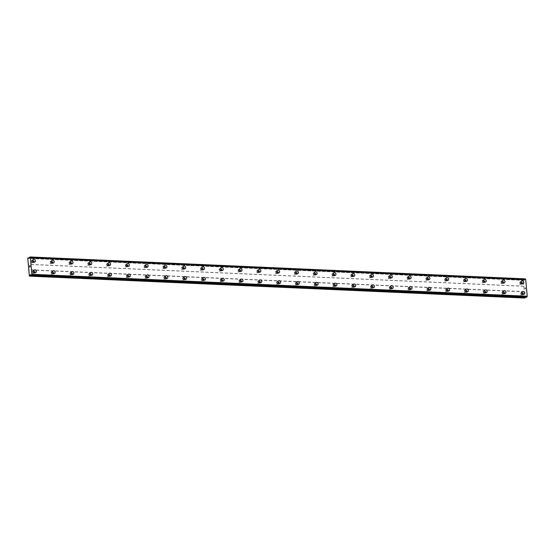 <?xml version="1.0" encoding="UTF-8"?>
<svg xmlns="http://www.w3.org/2000/svg" width="555" height="555" viewBox="0 0 555 555"><rect width="100%" height="100%" fill="white"/><g stroke="black" fill="none" stroke-linecap="round" stroke-linejoin="round"><path stroke-width="0.42" stroke-dasharray="2.77 2.08" d="M31.677 262.897A0.95 0.798 64.5 0 0 31.51 261.051A0.95 0.798 64.5 0 0 31.677 262.897M33.023 262.251A0.95 0.798 64.5 0 0 32.856 260.406A0.95 0.798 64.5 0 0 33.023 262.251M34.792 262.099L34.798 262.099A1.492 1.249 -115.5 0 1 33.508 259.407L33.508 259.4M50.456 263.729A0.95 0.798 64.5 0 0 50.297 261.877A0.95 0.798 64.5 0 0 50.456 263.729M51.802 263.084A0.95 0.798 64.5 0 0 51.643 261.238A0.95 0.798 64.5 0 0 51.802 263.084M53.578 262.931L53.578 262.931A1.492 1.249 -115.5 0 1 52.288 260.233L52.288 260.233M69.243 264.555A0.95 0.798 64.5 0 0 69.077 262.709A0.95 0.798 64.5 0 0 69.243 264.555M70.589 263.916A0.95 0.798 64.5 0 0 70.423 262.071A0.95 0.798 64.5 0 0 70.589 263.916M72.358 263.764L72.358 263.764A1.492 1.249 -115.5 0 1 71.075 261.065L71.075 261.065M88.023 265.387A0.95 0.798 64.5 0 0 87.863 263.542A0.95 0.798 64.5 0 0 88.023 265.387M89.369 264.742A0.95 0.798 64.5 0 0 89.209 262.897A0.95 0.798 64.5 0 0 89.369 264.742M91.145 264.596L91.145 264.589A1.492 1.249 -115.5 0 1 89.855 261.898L89.855 261.898M106.81 266.22A0.95 0.798 64.5 0 0 106.643 264.374A0.95 0.798 64.5 0 0 106.81 266.22M108.156 265.574A0.95 0.798 64.5 0 0 107.989 263.729A0.95 0.798 64.5 0 0 108.156 265.574M109.925 265.422L109.925 265.422A1.492 1.249 -115.5 0 1 108.641 262.73L108.641 262.723M125.59 267.052A0.95 0.798 64.5 0 0 125.423 265.2A0.95 0.798 64.5 0 0 125.59 267.052M126.935 266.407A0.95 0.798 64.5 0 0 126.769 264.562A0.95 0.798 64.5 0 0 126.935 266.407M128.711 266.254L128.711 266.254A1.492 1.249 -115.5 0 1 127.421 263.556L127.421 263.556M144.376 267.878A0.95 0.798 64.5 0 0 144.21 266.032A0.95 0.798 64.5 0 0 144.376 267.878M145.722 267.239A0.95 0.798 64.5 0 0 145.556 265.394A0.95 0.798 64.5 0 0 145.722 267.239M147.491 267.087L147.491 267.087A1.492 1.249 -115.5 0 1 146.201 264.388L146.208 264.388M163.156 268.71A0.95 0.798 64.5 0 0 162.99 266.865A0.95 0.798 64.5 0 0 163.156 268.71M164.502 268.065A0.95 0.798 64.5 0 0 164.335 266.22A0.95 0.798 64.5 0 0 164.502 268.065M166.278 267.912L166.271 267.912A1.492 1.249 -115.5 0 1 164.988 265.221L164.988 265.221M181.936 269.543A0.95 0.798 64.5 0 0 181.776 267.697A0.95 0.798 64.5 0 0 181.936 269.543M183.289 268.897A0.95 0.798 64.5 0 0 183.122 267.052A0.95 0.798 64.5 0 0 183.289 268.897M185.058 268.745L185.058 268.745A1.492 1.249 -115.5 0 1 183.767 266.053L183.767 266.046M200.723 270.375A0.95 0.798 64.5 0 0 200.556 268.523A0.95 0.798 64.5 0 0 200.723 270.375M202.069 269.73A0.95 0.798 64.5 0 0 201.902 267.885A0.95 0.798 64.5 0 0 202.069 269.73M203.838 269.577L203.838 269.577A1.492 1.249 -115.5 0 1 202.554 266.879L202.554 266.879M219.502 271.201A0.95 0.798 64.5 0 0 219.343 269.355A0.95 0.798 64.5 0 0 219.502 271.201M220.848 270.562A0.95 0.798 64.5 0 0 220.689 268.717A0.95 0.798 64.5 0 0 220.848 270.562M222.624 270.41L222.624 270.41A1.492 1.249 -115.5 0 1 221.334 267.711L221.334 267.711M238.289 272.033A0.95 0.798 64.5 0 0 238.123 270.188A0.95 0.798 64.5 0 0 238.289 272.033M239.635 271.388A0.95 0.798 64.5 0 0 239.469 269.543A0.95 0.798 64.5 0 0 239.635 271.388M241.404 271.235L241.404 271.235A1.492 1.249 -115.5 0 1 240.121 268.544L240.121 268.544M257.069 272.866A0.95 0.798 64.5 0 0 256.903 271.02A0.95 0.798 64.5 0 0 257.069 272.866M258.415 272.221A0.95 0.798 64.5 0 0 258.248 270.375A0.95 0.798 64.5 0 0 258.415 272.221M260.191 272.068L260.191 272.068A1.492 1.249 -115.5 0 1 258.901 269.369L258.901 269.369M275.856 273.691A0.95 0.798 64.5 0 0 275.689 271.846A0.95 0.798 64.5 0 0 275.856 273.691M277.202 273.053A0.95 0.798 64.5 0 0 277.035 271.208A0.95 0.798 64.5 0 0 277.202 273.053M278.971 272.9L278.971 272.9A1.492 1.249 -115.5 0 1 277.68 270.202L277.687 270.202M294.636 274.524A0.95 0.798 64.5 0 0 294.469 272.678A0.95 0.798 64.5 0 0 294.636 274.524M295.981 273.886A0.95 0.798 64.5 0 0 295.815 272.04A0.95 0.798 64.5 0 0 295.981 273.886M297.751 273.733L297.757 273.733A1.492 1.249 -115.5 0 1 296.467 271.034L296.467 271.034M313.422 275.356A0.95 0.798 64.5 0 0 313.256 273.511A0.95 0.798 64.5 0 0 313.422 275.356M314.768 274.711A0.95 0.798 64.5 0 0 314.602 272.866A0.95 0.798 64.5 0 0 314.768 274.711M316.537 274.558L316.537 274.558A1.492 1.249 -115.5 0 1 315.247 271.867L315.254 271.867M332.202 276.189A0.95 0.798 64.5 0 0 332.036 274.343A0.95 0.798 64.5 0 0 332.202 276.189M333.548 275.544A0.95 0.798 64.5 0 0 333.382 273.698A0.95 0.798 64.5 0 0 333.548 275.544M335.317 275.391L335.317 275.391A1.492 1.249 -115.5 0 1 334.034 272.692L334.034 272.692M350.982 277.014A0.95 0.798 64.5 0 0 350.822 275.169A0.95 0.798 64.5 0 0 350.982 277.014M352.328 276.376A0.95 0.798 64.5 0 0 352.168 274.531A0.95 0.798 64.5 0 0 352.328 276.376M354.104 276.224L354.104 276.224A1.492 1.249 -115.5 0 1 352.813 273.525L352.813 273.525M369.769 277.847A0.95 0.798 64.5 0 0 369.602 276.001A0.95 0.798 64.5 0 0 369.769 277.847M371.115 277.209A0.95 0.798 64.5 0 0 370.948 275.356A0.95 0.798 64.5 0 0 371.115 277.209M372.884 277.056L372.884 277.056A1.492 1.249 -115.5 0 1 371.6 274.357L371.6 274.357M388.549 278.679A0.95 0.798 64.5 0 0 388.389 276.834A0.95 0.798 64.5 0 0 388.549 278.679M389.894 278.034A0.95 0.798 64.5 0 0 389.735 276.189A0.95 0.798 64.5 0 0 389.894 278.034M391.67 277.882L391.67 277.882A1.492 1.249 -115.5 0 1 390.38 275.19L390.38 275.19M407.335 279.512A0.95 0.798 64.5 0 0 407.169 277.666A0.95 0.798 64.5 0 0 407.335 279.512M408.681 278.867A0.95 0.798 64.5 0 0 408.515 277.021A0.95 0.798 64.5 0 0 408.681 278.867M410.45 278.714L410.45 278.714A1.492 1.249 -115.5 0 1 409.167 276.015L409.167 276.015M426.115 280.337A0.95 0.798 64.5 0 0 425.949 278.492A0.95 0.798 64.5 0 0 426.115 280.337M427.461 279.699A0.95 0.798 64.5 0 0 427.294 277.854A0.95 0.798 64.5 0 0 427.461 279.699M429.23 279.547L429.237 279.547A1.492 1.249 -115.5 0 1 427.947 276.848L427.947 276.848M444.902 281.17A0.95 0.798 64.5 0 0 444.735 279.325A0.95 0.798 64.5 0 0 444.902 281.17M446.248 280.532A0.95 0.798 64.5 0 0 446.081 278.679A0.95 0.798 64.5 0 0 446.248 280.532M448.017 280.379L448.017 280.379A1.492 1.249 -115.5 0 1 446.726 277.68L446.733 277.68M463.682 282.002A0.95 0.798 64.5 0 0 463.515 280.157A0.95 0.798 64.5 0 0 463.682 282.002M465.028 281.357A0.95 0.798 64.5 0 0 464.861 279.512A0.95 0.798 64.5 0 0 465.028 281.357M466.797 281.205L466.804 281.205A1.492 1.249 -115.5 0 1 465.513 278.513L465.513 278.513M482.462 282.835A0.95 0.798 64.5 0 0 482.302 280.99A0.95 0.798 64.5 0 0 482.462 282.835M483.807 282.19A0.95 0.798 64.5 0 0 483.648 280.344A0.95 0.798 64.5 0 0 483.807 282.19M485.583 282.037L485.583 282.037A1.492 1.249 -115.5 0 1 484.293 279.338L484.293 279.338M501.248 283.661A0.95 0.798 64.5 0 0 501.082 281.815A0.95 0.798 64.5 0 0 501.248 283.661M502.594 283.022A0.95 0.798 64.5 0 0 502.428 281.177A0.95 0.798 64.5 0 0 502.594 283.022M504.363 282.87L504.363 282.87A1.492 1.249 -115.5 0 1 503.08 280.171L503.08 280.171M520.028 284.493A0.95 0.798 64.5 0 0 519.869 282.648A0.95 0.798 64.5 0 0 520.028 284.493M521.374 283.855A0.95 0.798 64.5 0 0 521.214 282.002A0.95 0.798 64.5 0 0 521.374 283.855M523.15 283.702L523.15 283.702A1.492 1.249 -115.5 0 1 521.86 281.003L521.86 281.003M32.62 273.449A0.95 0.798 64.5 0 0 32.454 271.596A0.95 0.798 64.5 0 0 32.62 273.449M33.966 272.803A0.95 0.798 64.5 0 0 33.799 270.958A0.95 0.798 64.5 0 0 33.966 272.803M35.735 272.651L35.735 272.651A1.492 1.249 -115.5 0 1 34.452 269.952L34.452 269.952M51.4 274.274A0.95 0.798 64.5 0 0 51.233 272.429A0.95 0.798 64.5 0 0 51.4 274.274M52.746 273.636A0.95 0.798 64.5 0 0 52.579 271.79A0.95 0.798 64.5 0 0 52.746 273.636M54.515 273.483L54.522 273.483A1.492 1.249 -115.5 0 1 53.231 270.784L53.231 270.784M70.187 275.107A0.95 0.798 64.5 0 0 70.02 273.261A0.95 0.798 64.5 0 0 70.187 275.107M71.533 274.461A0.95 0.798 64.5 0 0 71.366 272.616A0.95 0.798 64.5 0 0 71.533 274.461M73.302 274.309L73.302 274.309A1.492 1.249 -115.5 0 1 72.011 271.617L72.018 271.617M88.966 275.939A0.95 0.798 64.5 0 0 88.8 274.094A0.95 0.798 64.5 0 0 88.966 275.939M90.312 275.294A0.95 0.798 64.5 0 0 90.146 273.449A0.95 0.798 64.5 0 0 90.312 275.294M92.081 275.141L92.088 275.141A1.492 1.249 -115.5 0 1 90.798 272.443L90.798 272.443M107.746 276.765A0.95 0.798 64.5 0 0 107.587 274.919A0.95 0.798 64.5 0 0 107.746 276.765M109.092 276.126A0.95 0.798 64.5 0 0 108.933 274.281A0.95 0.798 64.5 0 0 109.092 276.126M110.868 275.974L110.868 275.974A1.492 1.249 -115.5 0 1 109.578 273.275L109.578 273.275M126.533 277.597A0.95 0.798 64.5 0 0 126.367 275.752A0.95 0.798 64.5 0 0 126.533 277.597M127.879 276.959A0.95 0.798 64.5 0 0 127.712 275.113A0.95 0.798 64.5 0 0 127.879 276.959M129.648 276.806L129.648 276.806A1.492 1.249 -115.5 0 1 128.365 274.108L128.365 274.108M145.313 278.43A0.95 0.798 64.5 0 0 145.153 276.584A0.95 0.798 64.5 0 0 145.313 278.43M146.659 277.784A0.95 0.798 64.5 0 0 146.499 275.939A0.95 0.798 64.5 0 0 146.659 277.784M148.435 277.632L148.435 277.632A1.492 1.249 -115.5 0 1 147.144 274.94L147.144 274.94M164.1 279.262A0.95 0.798 64.5 0 0 163.933 277.417A0.95 0.798 64.5 0 0 164.1 279.262M165.445 278.617A0.95 0.798 64.5 0 0 165.279 276.772A0.95 0.798 64.5 0 0 165.445 278.617M167.215 278.464L167.215 278.464A1.492 1.249 -115.5 0 1 165.931 275.766L165.931 275.766M182.879 280.088A0.95 0.798 64.5 0 0 182.713 278.242A0.95 0.798 64.5 0 0 182.879 280.088M184.225 279.449A0.95 0.798 64.5 0 0 184.059 277.604A0.95 0.798 64.5 0 0 184.225 279.449M186.001 279.297L186.001 279.297A1.492 1.249 -115.5 0 1 184.711 276.598L184.711 276.598M201.666 280.92A0.95 0.798 64.5 0 0 201.5 279.075A0.95 0.798 64.5 0 0 201.666 280.92M203.012 280.282A0.95 0.798 64.5 0 0 202.846 278.43A0.95 0.798 64.5 0 0 203.012 280.282M204.781 280.129L204.781 280.129A1.492 1.249 -115.5 0 1 203.491 277.431L203.498 277.431M220.446 281.753A0.95 0.798 64.5 0 0 220.279 279.907A0.95 0.798 64.5 0 0 220.446 281.753M221.792 281.107A0.95 0.798 64.5 0 0 221.625 279.262A0.95 0.798 64.5 0 0 221.792 281.107M223.561 280.955L223.568 280.955A1.492 1.249 -115.5 0 1 222.277 278.263L222.277 278.263M239.233 282.585A0.95 0.798 64.5 0 0 239.066 280.74A0.95 0.798 64.5 0 0 239.233 282.585M240.579 281.94A0.95 0.798 64.5 0 0 240.412 280.095A0.95 0.798 64.5 0 0 240.579 281.94M242.348 281.787L242.348 281.787A1.492 1.249 -115.5 0 1 241.057 279.089L241.064 279.089M258.013 283.411A0.95 0.798 64.5 0 0 257.846 281.565A0.95 0.798 64.5 0 0 258.013 283.411M259.358 282.772A0.95 0.798 64.5 0 0 259.192 280.927A0.95 0.798 64.5 0 0 259.358 282.772M261.127 282.62L261.127 282.62A1.492 1.249 -115.5 0 1 259.844 279.921L259.844 279.921M276.792 284.243A0.95 0.798 64.5 0 0 276.633 282.398A0.95 0.798 64.5 0 0 276.792 284.243M278.138 283.605A0.95 0.798 64.5 0 0 277.979 281.753A0.95 0.798 64.5 0 0 278.138 283.605M279.914 283.452L279.914 283.452A1.492 1.249 -115.5 0 1 278.624 280.754L278.624 280.754M295.579 285.076A0.95 0.798 64.5 0 0 295.413 283.23A0.95 0.798 64.5 0 0 295.579 285.076M296.925 284.431A0.95 0.798 64.5 0 0 296.758 282.585A0.95 0.798 64.5 0 0 296.925 284.431M298.694 284.278L298.694 284.278A1.492 1.249 -115.5 0 1 297.411 281.586L297.411 281.586M314.359 285.908A0.95 0.798 64.5 0 0 314.192 284.063A0.95 0.798 64.5 0 0 314.359 285.908M315.705 285.263A0.95 0.798 64.5 0 0 315.545 283.418A0.95 0.798 64.5 0 0 315.705 285.263M317.481 285.11L317.481 285.11A1.492 1.249 -115.5 0 1 316.19 282.412L316.19 282.412M333.146 286.734A0.95 0.798 64.5 0 0 332.979 284.888A0.95 0.798 64.5 0 0 333.146 286.734M334.492 286.096A0.95 0.798 64.5 0 0 334.325 284.25A0.95 0.798 64.5 0 0 334.492 286.096M336.261 285.943L336.261 285.943A1.492 1.249 -115.5 0 1 334.97 283.244L334.977 283.244M351.925 287.566A0.95 0.798 64.5 0 0 351.759 285.721A0.95 0.798 64.5 0 0 351.925 287.566M353.271 286.928A0.95 0.798 64.5 0 0 353.105 285.076A0.95 0.798 64.5 0 0 353.271 286.928M355.047 286.775L355.04 286.775A1.492 1.249 -115.5 0 1 353.757 284.077L353.757 284.077M370.712 288.399A0.95 0.798 64.5 0 0 370.546 286.553A0.95 0.798 64.5 0 0 370.712 288.399M372.058 287.754A0.95 0.798 64.5 0 0 371.892 285.908A0.95 0.798 64.5 0 0 372.058 287.754M373.827 287.601L373.827 287.601A1.492 1.249 -115.5 0 1 372.537 284.909L372.544 284.909M389.492 289.231A0.95 0.798 64.5 0 0 389.326 287.386A0.95 0.798 64.5 0 0 389.492 289.231M390.838 288.586A0.95 0.798 64.5 0 0 390.671 286.741A0.95 0.798 64.5 0 0 390.838 288.586M392.614 288.433L392.607 288.433A1.492 1.249 -115.5 0 1 391.324 285.735L391.324 285.735M408.272 290.057A0.95 0.798 64.5 0 0 408.112 288.212A0.95 0.798 64.5 0 0 408.272 290.057M409.618 289.419A0.95 0.798 64.5 0 0 409.458 287.573A0.95 0.798 64.5 0 0 409.618 289.419M411.394 289.266L411.394 289.266A1.492 1.249 -115.5 0 1 410.103 286.567L410.103 286.567M427.059 290.889A0.95 0.798 64.5 0 0 426.892 289.044A0.95 0.798 64.5 0 0 427.059 290.889M428.404 290.251A0.95 0.798 64.5 0 0 428.238 288.399A0.95 0.798 64.5 0 0 428.404 290.251M430.174 290.099L430.174 290.099A1.492 1.249 -115.5 0 1 428.89 287.4L428.89 287.4M445.838 291.722A0.95 0.798 64.5 0 0 445.679 289.876A0.95 0.798 64.5 0 0 445.838 291.722M447.184 291.077A0.95 0.798 64.5 0 0 447.025 289.231A0.95 0.798 64.5 0 0 447.184 291.077M448.96 290.924L448.96 290.924A1.492 1.249 -115.5 0 1 447.67 288.232L447.67 288.232M464.625 292.554A0.95 0.798 64.5 0 0 464.459 290.702A0.95 0.798 64.5 0 0 464.625 292.554M465.971 291.909A0.95 0.798 64.5 0 0 465.805 290.064A0.95 0.798 64.5 0 0 465.971 291.909M467.74 291.757L467.74 291.757A1.492 1.249 -115.5 0 1 466.457 289.058L466.457 289.058M483.405 293.38A0.95 0.798 64.5 0 0 483.238 291.535A0.95 0.798 64.5 0 0 483.405 293.38M484.751 292.742A0.95 0.798 64.5 0 0 484.584 290.896A0.95 0.798 64.5 0 0 484.751 292.742M486.52 292.589L486.527 292.589A1.492 1.249 -115.5 0 1 485.237 289.89L485.237 289.89M502.192 294.212A0.95 0.798 64.5 0 0 502.025 292.367A0.95 0.798 64.5 0 0 502.192 294.212M503.538 293.574A0.95 0.798 64.5 0 0 503.371 291.722A0.95 0.798 64.5 0 0 503.538 293.574M505.307 293.422L505.307 293.415A1.492 1.249 -115.5 0 1 504.016 290.723L504.023 290.723M520.972 295.045A0.95 0.798 64.5 0 0 520.805 293.2A0.95 0.798 64.5 0 0 520.972 295.045M522.317 294.4A0.95 0.798 64.5 0 0 522.151 292.554A0.95 0.798 64.5 0 0 522.317 294.4M524.087 294.247L524.093 294.247A1.492 1.249 -115.5 0 1 522.803 291.555L522.803 291.548M522.366 294.927A1.492 1.249 64.5 0 0 522.109 292.027A1.492 1.249 64.5 0 0 522.366 294.927M523.455 294.407A1.492 1.249 64.5 0 0 523.192 291.507A1.492 1.249 64.5 0 0 523.455 294.407M503.579 294.101A1.492 1.249 64.5 0 0 503.323 291.195A1.492 1.249 64.5 0 0 503.579 294.101M504.668 293.581A1.492 1.249 64.5 0 0 504.412 290.674A1.492 1.249 64.5 0 0 504.668 293.581M484.799 293.269A1.492 1.249 64.5 0 0 484.543 290.369A1.492 1.249 64.5 0 0 484.799 293.269M485.889 292.749A1.492 1.249 64.5 0 0 485.632 289.849A1.492 1.249 64.5 0 0 485.889 292.749M466.02 292.436A1.492 1.249 64.5 0 0 465.756 289.537A1.492 1.249 64.5 0 0 466.02 292.436M467.102 291.916A1.492 1.249 64.5 0 0 466.845 289.016A1.492 1.249 64.5 0 0 467.102 291.916M447.233 291.604A1.492 1.249 64.5 0 0 446.976 288.704A1.492 1.249 64.5 0 0 447.233 291.604M448.322 291.084A1.492 1.249 64.5 0 0 448.065 288.184A1.492 1.249 64.5 0 0 448.322 291.084M428.453 290.778A1.492 1.249 64.5 0 0 428.189 287.872A1.492 1.249 64.5 0 0 428.453 290.778M429.542 290.258A1.492 1.249 64.5 0 0 429.279 287.351A1.492 1.249 64.5 0 0 429.542 290.258M409.666 289.946A1.492 1.249 64.5 0 0 409.41 287.046A1.492 1.249 64.5 0 0 409.666 289.946M410.756 289.426A1.492 1.249 64.5 0 0 410.499 286.526A1.492 1.249 64.5 0 0 410.756 289.426M390.887 289.113A1.492 1.249 64.5 0 0 390.623 286.214A1.492 1.249 64.5 0 0 390.887 289.113M391.976 288.593A1.492 1.249 64.5 0 0 391.712 285.693A1.492 1.249 64.5 0 0 391.976 288.593M372.1 288.281A1.492 1.249 64.5 0 0 371.843 285.381A1.492 1.249 64.5 0 0 372.1 288.281M373.189 287.761A1.492 1.249 64.5 0 0 372.932 284.861A1.492 1.249 64.5 0 0 373.189 287.761M353.32 287.455A1.492 1.249 64.5 0 0 353.063 284.548A1.492 1.249 64.5 0 0 353.32 287.455M354.409 286.935A1.492 1.249 64.5 0 0 354.152 284.035A1.492 1.249 64.5 0 0 354.409 286.935M334.533 286.623A1.492 1.249 64.5 0 0 334.276 283.723A1.492 1.249 64.5 0 0 334.533 286.623M335.622 286.102A1.492 1.249 64.5 0 0 335.366 283.203A1.492 1.249 64.5 0 0 335.622 286.102M315.753 285.79A1.492 1.249 64.5 0 0 315.497 282.89A1.492 1.249 64.5 0 0 315.753 285.79M316.843 285.27A1.492 1.249 64.5 0 0 316.586 282.37A1.492 1.249 64.5 0 0 316.843 285.27M296.974 284.958A1.492 1.249 64.5 0 0 296.71 282.058A1.492 1.249 64.5 0 0 296.974 284.958M298.063 284.438A1.492 1.249 64.5 0 0 297.799 281.538A1.492 1.249 64.5 0 0 298.063 284.438M278.187 284.132A1.492 1.249 64.5 0 0 277.93 281.225A1.492 1.249 64.5 0 0 278.187 284.132M279.276 283.612A1.492 1.249 64.5 0 0 279.019 280.712A1.492 1.249 64.5 0 0 279.276 283.612M259.407 283.3A1.492 1.249 64.5 0 0 259.143 280.4A1.492 1.249 64.5 0 0 259.407 283.3M260.496 282.779A1.492 1.249 64.5 0 0 260.233 279.88A1.492 1.249 64.5 0 0 260.496 282.779M240.62 282.467A1.492 1.249 64.5 0 0 240.364 279.567A1.492 1.249 64.5 0 0 240.62 282.467M241.709 281.947A1.492 1.249 64.5 0 0 241.453 279.047A1.492 1.249 64.5 0 0 241.709 281.947M221.84 281.635A1.492 1.249 64.5 0 0 221.584 278.735A1.492 1.249 64.5 0 0 221.84 281.635M222.93 281.114A1.492 1.249 64.5 0 0 222.673 278.215A1.492 1.249 64.5 0 0 222.93 281.114M203.054 280.809A1.492 1.249 64.5 0 0 202.797 277.902A1.492 1.249 64.5 0 0 203.054 280.809M204.143 280.289A1.492 1.249 64.5 0 0 203.886 277.389A1.492 1.249 64.5 0 0 204.143 280.289M184.274 279.977A1.492 1.249 64.5 0 0 184.017 277.077A1.492 1.249 64.5 0 0 184.274 279.977M185.363 279.456A1.492 1.249 64.5 0 0 185.106 276.556A1.492 1.249 64.5 0 0 185.363 279.456M165.494 279.144A1.492 1.249 64.5 0 0 165.23 276.244A1.492 1.249 64.5 0 0 165.494 279.144M166.583 278.624A1.492 1.249 64.5 0 0 166.32 275.724A1.492 1.249 64.5 0 0 166.583 278.624M146.707 278.312A1.492 1.249 64.5 0 0 146.451 275.412A1.492 1.249 64.5 0 0 146.707 278.312M147.796 277.798A1.492 1.249 64.5 0 0 147.54 274.892A1.492 1.249 64.5 0 0 147.796 277.798M127.927 277.486A1.492 1.249 64.5 0 0 127.664 274.579A1.492 1.249 64.5 0 0 127.927 277.486M129.017 276.966A1.492 1.249 64.5 0 0 128.753 274.066A1.492 1.249 64.5 0 0 129.017 276.966M109.141 276.654A1.492 1.249 64.5 0 0 108.884 273.754A1.492 1.249 64.5 0 0 109.141 276.654M110.23 276.133A1.492 1.249 64.5 0 0 109.973 273.233A1.492 1.249 64.5 0 0 110.23 276.133M90.361 275.821A1.492 1.249 64.5 0 0 90.104 272.921A1.492 1.249 64.5 0 0 90.361 275.821M91.45 275.301A1.492 1.249 64.5 0 0 91.186 272.401A1.492 1.249 64.5 0 0 91.45 275.301M71.574 274.989A1.492 1.249 64.5 0 0 71.317 272.089A1.492 1.249 64.5 0 0 71.574 274.989M72.663 274.475A1.492 1.249 64.5 0 0 72.407 271.568A1.492 1.249 64.5 0 0 72.663 274.475M52.794 274.163A1.492 1.249 64.5 0 0 52.538 271.263A1.492 1.249 64.5 0 0 52.794 274.163M53.884 273.643A1.492 1.249 64.5 0 0 53.627 270.743A1.492 1.249 64.5 0 0 53.884 273.643M34.015 273.331A1.492 1.249 64.5 0 0 33.751 270.431A1.492 1.249 64.5 0 0 34.015 273.331M35.097 272.81A1.492 1.249 64.5 0 0 34.84 269.91A1.492 1.249 64.5 0 0 35.097 272.81M521.423 284.382A1.492 1.249 64.5 0 0 521.166 281.475A1.492 1.249 64.5 0 0 521.423 284.382M522.512 283.862A1.492 1.249 64.5 0 0 522.255 280.955A1.492 1.249 64.5 0 0 522.512 283.862M502.643 283.55A1.492 1.249 64.5 0 0 502.379 280.65A1.492 1.249 64.5 0 0 502.643 283.55M503.732 283.029A1.492 1.249 64.5 0 0 503.468 280.129A1.492 1.249 64.5 0 0 503.732 283.029M483.856 282.717A1.492 1.249 64.5 0 0 483.599 279.817A1.492 1.249 64.5 0 0 483.856 282.717M484.945 282.197A1.492 1.249 64.5 0 0 484.688 279.297A1.492 1.249 64.5 0 0 484.945 282.197M465.076 281.885A1.492 1.249 64.5 0 0 464.812 278.985A1.492 1.249 64.5 0 0 465.076 281.885M466.165 281.364A1.492 1.249 64.5 0 0 465.902 278.464A1.492 1.249 64.5 0 0 466.165 281.364M446.289 281.059A1.492 1.249 64.5 0 0 446.033 278.152A1.492 1.249 64.5 0 0 446.289 281.059M447.379 280.539A1.492 1.249 64.5 0 0 447.122 277.639A1.492 1.249 64.5 0 0 447.379 280.539M427.51 280.226A1.492 1.249 64.5 0 0 427.253 277.327A1.492 1.249 64.5 0 0 427.51 280.226M428.599 279.706A1.492 1.249 64.5 0 0 428.342 276.806A1.492 1.249 64.5 0 0 428.599 279.706M408.73 279.394A1.492 1.249 64.5 0 0 408.466 276.494A1.492 1.249 64.5 0 0 408.73 279.394M409.812 278.874A1.492 1.249 64.5 0 0 409.555 275.974A1.492 1.249 64.5 0 0 409.812 278.874M389.943 278.561A1.492 1.249 64.5 0 0 389.686 275.662A1.492 1.249 64.5 0 0 389.943 278.561M391.032 278.041A1.492 1.249 64.5 0 0 390.775 275.141A1.492 1.249 64.5 0 0 391.032 278.041M371.163 277.736A1.492 1.249 64.5 0 0 370.9 274.829A1.492 1.249 64.5 0 0 371.163 277.736M372.252 277.216A1.492 1.249 64.5 0 0 371.989 274.316A1.492 1.249 64.5 0 0 372.252 277.216M352.376 276.903A1.492 1.249 64.5 0 0 352.12 274.003A1.492 1.249 64.5 0 0 352.376 276.903M353.466 276.383A1.492 1.249 64.5 0 0 353.209 273.483A1.492 1.249 64.5 0 0 353.466 276.383M333.597 276.071A1.492 1.249 64.5 0 0 333.333 273.171A1.492 1.249 64.5 0 0 333.597 276.071M334.686 275.551A1.492 1.249 64.5 0 0 334.422 272.651A1.492 1.249 64.5 0 0 334.686 275.551M314.81 275.238A1.492 1.249 64.5 0 0 314.553 272.339A1.492 1.249 64.5 0 0 314.81 275.238M315.899 274.725A1.492 1.249 64.5 0 0 315.642 271.818A1.492 1.249 64.5 0 0 315.899 274.725M296.03 274.413A1.492 1.249 64.5 0 0 295.773 271.506A1.492 1.249 64.5 0 0 296.03 274.413M297.119 273.892A1.492 1.249 64.5 0 0 296.863 270.993A1.492 1.249 64.5 0 0 297.119 273.892M277.243 273.58A1.492 1.249 64.5 0 0 276.987 270.68A1.492 1.249 64.5 0 0 277.243 273.58M278.332 273.06A1.492 1.249 64.5 0 0 278.076 270.16A1.492 1.249 64.5 0 0 278.332 273.06M258.464 272.748A1.492 1.249 64.5 0 0 258.207 269.848A1.492 1.249 64.5 0 0 258.464 272.748M259.553 272.227A1.492 1.249 64.5 0 0 259.296 269.328A1.492 1.249 64.5 0 0 259.553 272.227M239.684 271.915A1.492 1.249 64.5 0 0 239.42 269.015A1.492 1.249 64.5 0 0 239.684 271.915M240.773 271.402A1.492 1.249 64.5 0 0 240.509 268.495A1.492 1.249 64.5 0 0 240.773 271.402M220.897 271.09A1.492 1.249 64.5 0 0 220.64 268.19A1.492 1.249 64.5 0 0 220.897 271.09M221.986 270.569A1.492 1.249 64.5 0 0 221.729 267.67A1.492 1.249 64.5 0 0 221.986 270.569M202.117 270.257A1.492 1.249 64.5 0 0 201.853 267.357A1.492 1.249 64.5 0 0 202.117 270.257M203.206 269.737A1.492 1.249 64.5 0 0 202.943 266.837A1.492 1.249 64.5 0 0 203.206 269.737M183.33 269.425A1.492 1.249 64.5 0 0 183.074 266.525A1.492 1.249 64.5 0 0 183.33 269.425M184.42 268.904A1.492 1.249 64.5 0 0 184.163 266.005A1.492 1.249 64.5 0 0 184.42 268.904M164.551 268.592A1.492 1.249 64.5 0 0 164.294 265.692A1.492 1.249 64.5 0 0 164.551 268.592M165.64 268.079A1.492 1.249 64.5 0 0 165.376 265.172A1.492 1.249 64.5 0 0 165.64 268.079M145.764 267.767A1.492 1.249 64.5 0 0 145.507 264.867A1.492 1.249 64.5 0 0 145.764 267.767M146.853 267.246A1.492 1.249 64.5 0 0 146.596 264.346A1.492 1.249 64.5 0 0 146.853 267.246M126.984 266.934A1.492 1.249 64.5 0 0 126.727 264.034A1.492 1.249 64.5 0 0 126.984 266.934M128.073 266.414A1.492 1.249 64.5 0 0 127.817 263.514A1.492 1.249 64.5 0 0 128.073 266.414M108.204 266.102A1.492 1.249 64.5 0 0 107.941 263.202A1.492 1.249 64.5 0 0 108.204 266.102M109.293 265.581A1.492 1.249 64.5 0 0 109.03 262.681A1.492 1.249 64.5 0 0 109.293 265.581M89.417 265.269A1.492 1.249 64.5 0 0 89.161 262.369A1.492 1.249 64.5 0 0 89.417 265.269M90.507 264.756A1.492 1.249 64.5 0 0 90.25 261.849A1.492 1.249 64.5 0 0 90.507 264.756M70.638 264.444A1.492 1.249 64.5 0 0 70.374 261.544A1.492 1.249 64.5 0 0 70.638 264.444M71.727 263.923A1.492 1.249 64.5 0 0 71.463 261.023A1.492 1.249 64.5 0 0 71.727 263.923M51.851 263.611A1.492 1.249 64.5 0 0 51.594 260.711A1.492 1.249 64.5 0 0 51.851 263.611M52.94 263.091A1.492 1.249 64.5 0 0 52.683 260.191A1.492 1.249 64.5 0 0 52.94 263.091M33.071 262.779A1.492 1.249 64.5 0 0 32.807 259.879A1.492 1.249 64.5 0 0 33.071 262.779M34.16 262.258A1.492 1.249 64.5 0 0 33.897 259.358A1.492 1.249 64.5 0 0 34.16 262.258M525.495 288.961L525.446 288.454L525.495 288.961M525.058 289.162L525.016 288.662L525.058 289.162M524.981 288.676L525.03 289.245L525.536 289.009L525.446 288.454L525.03 289.245L524.981 288.676M525.127 287.795L524.975 288.191L525.12 287.795M524.975 288.191L524.926 287.65L524.975 288.191M524.891 287.67L524.954 288.343L525.384 287.684L524.954 288.343L524.891 287.67M525.308 278.86L524.503 280.199L523.504 279.734L523.15 280.115L524.863 298.049M525.412 297.161L526.015 296.557L526.591 297.209M29.547 265.914L29.561 266.435M30.026 266.213L30.005 265.63M29.998 266.691L29.616 267.135M523.795 286.29L28.402 264.381M524.274 291.625L28.874 269.716M523.691 286.179L28.291 264.27M523.15 280.115L27.75 258.2M523.233 279.852L27.84 257.943M524.503 280.199L29.103 258.29M524.718 279.748L29.325 257.832M526.251 296.793L30.844 274.878M525.96 296.571L30.664 274.663M524.732 297.889L29.339 275.981M524.191 291.826L28.798 269.91M523.448 279.748L29.304 257.895M523.601 279.796L29.29 257.936M524.017 280.31L28.846 258.415M524.17 280.358L28.777 258.45M524.635 280.011L29.235 258.103M524.739 279.727L29.339 257.818M524.954 279.096L29.561 257.18M524.988 279.012L29.588 257.104M526.57 297.168L31.17 275.259M526.112 296.62L30.719 274.711M525.634 296.724L30.816 274.843M525.502 296.911L31.101 275.044M32.003 262.827L33.349 262.189M50.789 263.66L52.135 263.021M69.569 264.492L70.915 263.847M88.349 265.325L89.695 264.679M107.136 266.15L108.482 265.512M125.916 266.983L127.261 266.344M144.702 267.815L146.048 267.17M163.482 268.648L164.828 268.003M182.269 269.473L183.615 268.835M201.049 270.306L202.395 269.668M219.835 271.138L221.181 270.493M238.615 271.971L239.961 271.326M257.395 272.796L258.741 272.158M276.182 273.629L277.528 272.991M294.962 274.461L296.308 273.816M313.748 275.294L315.094 274.649M332.528 276.119L333.874 275.481M351.315 276.952L352.661 276.307M370.095 277.784L371.441 277.139M388.875 278.617L390.221 277.972M407.661 279.442L409.007 278.804M426.441 280.275L427.787 279.63M445.228 281.107L446.574 280.462M464.008 281.94L465.354 281.295M482.794 282.766L484.14 282.127M501.574 283.598L502.92 282.953M520.354 284.431L521.7 283.785M32.946 273.379L34.292 272.741M51.726 274.212L53.072 273.566M70.513 275.044L71.859 274.399M89.293 275.87L90.638 275.231M108.079 276.702L109.425 276.064M126.859 277.535L128.205 276.889M145.639 278.367L146.992 277.722M164.426 279.193L165.772 278.554M183.205 280.025L184.551 279.387M201.992 280.858L203.338 280.213M220.772 281.69L222.118 281.045M239.559 282.516L240.905 281.878M258.339 283.348L259.685 282.703M277.125 284.181L278.471 283.536M295.905 285.013L297.251 284.368M314.685 285.839L316.031 285.201M333.472 286.671L334.818 286.026M352.252 287.504L353.597 286.859M371.038 288.336L372.384 287.691M389.818 289.162L391.164 288.524M408.605 289.994L409.951 289.349M427.385 290.827L428.731 290.182M446.164 291.652L447.51 291.014M464.951 292.485L466.297 291.847M483.731 293.317L485.077 292.672M502.518 294.15L503.864 293.505M521.298 294.976L522.644 294.337M522.879 294.83L523.969 294.31M504.093 293.997L505.182 293.477M485.313 293.165L486.402 292.645M466.533 292.332L467.622 291.812M447.746 291.507L448.835 290.986M428.966 290.674L430.056 290.154M410.18 289.842L411.269 289.322M391.4 289.009L392.489 288.489M372.613 288.184L373.702 287.663M353.833 287.351L354.923 286.831M335.053 286.519L336.143 285.998M316.267 285.686L317.356 285.166M297.487 284.861L298.576 284.34M278.7 284.028L279.789 283.508M259.92 283.196L261.01 282.675M241.134 282.363L242.223 281.85M222.354 281.538L223.443 281.017M203.574 280.705L204.663 280.185M184.787 279.873L185.876 279.352M166.007 279.04L167.097 278.527M147.221 278.215L148.31 277.694M128.441 277.382L129.53 276.862M109.654 276.55L110.743 276.029M90.874 275.717L91.963 275.204M72.088 274.892L73.177 274.371M53.308 274.059L54.397 273.539M34.528 273.226L35.617 272.706M521.936 284.278L523.025 283.758M503.156 283.445L504.245 282.925M484.369 282.613L485.458 282.093M465.589 281.787L466.679 281.267M446.803 280.955L447.892 280.435M428.023 280.122L429.112 279.602M409.243 279.29L410.332 278.77M390.456 278.464L391.546 277.944M371.677 277.632L372.766 277.111M352.89 276.799L353.979 276.279M334.11 275.967L335.199 275.453M315.323 275.141L316.412 274.621M296.543 274.309L297.633 273.788M277.764 273.476L278.853 272.956M258.977 272.644L260.066 272.13M240.197 271.818L241.286 271.298M221.41 270.986L222.5 270.465M202.63 270.153L203.72 269.633M183.844 269.321L184.933 268.807M165.064 268.495L166.153 267.975M146.284 267.663L147.366 267.142M127.497 266.83L128.587 266.31M108.718 266.005L109.807 265.484M89.931 265.172L91.02 264.652M71.151 264.34L72.24 263.819M52.364 263.507L53.453 262.987M33.584 262.681L34.674 262.161M32.294 259.983L33.383 259.462M51.081 260.815L52.17 260.295M69.861 261.641L70.95 261.121M88.647 262.473L89.737 261.953M107.427 263.306L108.516 262.786M126.214 264.138L127.303 263.618M144.994 264.964L146.083 264.444M163.774 265.796L164.863 265.276M182.56 266.629L183.65 266.109M201.34 267.454L202.429 266.941M220.127 268.287L221.216 267.767M238.907 269.12L239.996 268.599M257.693 269.952L258.783 269.432M276.473 270.778L277.562 270.264M295.253 271.61L296.342 271.09M314.04 272.443L315.129 271.922M332.82 273.275L333.909 272.755M351.606 274.101L352.696 273.587M370.386 274.933L371.475 274.413M389.173 275.766L390.262 275.245M407.953 276.598L409.042 276.078M426.739 277.424L427.822 276.91M445.519 278.256L446.608 277.736M464.299 279.089L465.388 278.568M483.086 279.921L484.175 279.401M501.866 280.747L502.955 280.226M520.652 281.579L521.742 281.059M33.238 270.535L34.327 270.014M52.024 271.36L53.114 270.84M70.804 272.193L71.893 271.673M89.584 273.025L90.673 272.505M108.371 273.851L109.46 273.337M127.15 274.683L128.24 274.163M145.937 275.516L147.026 274.996M164.717 276.348L165.806 275.828M183.504 277.174L184.593 276.661M202.284 278.006L203.373 277.486M221.063 278.839L222.153 278.319M239.85 279.671L240.939 279.151M258.63 280.497L259.719 279.984M277.417 281.329L278.506 280.809M296.197 282.162L297.286 281.642M314.983 282.995L316.072 282.474M333.763 283.82L334.852 283.3M352.55 284.653L353.632 284.132M371.33 285.485L372.419 284.965M390.11 286.318L391.199 285.797M408.896 287.143L409.985 286.623M427.676 287.976L428.765 287.455M446.463 288.808L447.552 288.288M465.243 289.641L466.332 289.12M484.029 290.466L485.119 289.946M502.809 291.299L503.898 290.778M521.589 292.131L522.678 291.611M520.479 293.262L521.825 292.624M501.699 292.429L503.045 291.791M482.912 291.604L484.258 290.959M464.133 290.771L465.478 290.126M445.346 289.939L446.692 289.301M426.566 289.106L427.912 288.468M407.786 288.281L409.132 287.636M389 287.448L390.345 286.803M370.22 286.616L371.566 285.978M351.433 285.783L352.779 285.145M332.653 284.958L333.999 284.313M313.866 284.125L315.212 283.48M295.087 283.293L296.432 282.655M276.3 282.46L277.646 281.822M257.52 281.635L258.866 280.99M238.74 280.802L240.086 280.157M219.953 279.97L221.299 279.332M201.174 279.137L202.519 278.499M182.387 278.312L183.733 277.666M163.607 277.479L164.953 276.834M144.82 276.647L146.166 276.008M126.04 275.814L127.386 275.176M107.261 274.989L108.607 274.343M88.474 274.156L89.82 273.511M69.694 273.324L71.04 272.685M50.907 272.498L52.253 271.853M32.128 271.666L33.473 271.02M519.535 282.71L520.881 282.072M500.756 281.885L502.102 281.239M481.976 281.052L483.322 280.407M463.189 280.219L464.535 279.581M444.409 279.387L445.755 278.749M425.623 278.561L426.968 277.916M406.843 277.729L408.189 277.084M388.056 276.896L389.402 276.258M369.276 276.064L370.622 275.426M350.489 275.238L351.842 274.593M331.71 274.406L333.055 273.761M312.93 273.573L314.276 272.935M294.143 272.741L295.489 272.103M275.363 271.915L276.709 271.27M256.576 271.083L257.922 270.438M237.797 270.25L239.143 269.612M219.01 269.425L220.356 268.78M200.23 268.592L201.576 267.947M181.45 267.76L182.796 267.115M162.664 266.927L164.009 266.289M143.884 266.102L145.23 265.457M125.097 265.269L126.443 264.624M106.317 264.437L107.663 263.791M87.53 263.604L88.876 262.966M68.751 262.779L70.097 262.133M49.971 261.946L51.317 261.301M31.184 261.114L32.53 260.468M523.504 279.734L29.311 257.881M524.114 280.372L28.721 258.464M525.62 279.255L30.22 257.347M526.293 296.793L30.9 274.878M526.015 296.557L30.615 274.649"/><path stroke-width="0.83" d="M33.508 259.4A1.492 1.249 -115.5 0 1 34.792 262.099A1.492 1.249 -115.5 0 1 33.508 259.4A1.492 1.249 -115.5 0 1 34.798 262.099M52.288 260.233A1.492 1.249 -115.5 0 1 53.578 262.931A1.492 1.249 -115.5 0 1 52.288 260.233A1.492 1.249 -115.5 0 1 53.578 262.931M71.075 261.065A1.492 1.249 -115.5 0 1 72.358 263.764A1.492 1.249 -115.5 0 1 71.075 261.065A1.492 1.249 -115.5 0 1 72.358 263.764M89.855 261.898A1.492 1.249 -115.5 0 1 91.145 264.596A1.492 1.249 -115.5 0 1 89.855 261.898A1.492 1.249 -115.5 0 1 91.145 264.589M108.641 262.723A1.492 1.249 -115.5 0 1 109.925 265.422A1.492 1.249 -115.5 0 1 108.641 262.723A1.492 1.249 -115.5 0 1 109.925 265.422M127.421 263.556A1.492 1.249 -115.5 0 1 128.711 266.254A1.492 1.249 -115.5 0 1 127.421 263.556A1.492 1.249 -115.5 0 1 128.711 266.254M146.208 264.388A1.492 1.249 -115.5 0 1 147.491 267.087A1.492 1.249 -115.5 0 1 146.208 264.388A1.492 1.249 -115.5 0 1 147.491 267.087M164.988 265.221A1.492 1.249 -115.5 0 1 166.278 267.912A1.492 1.249 -115.5 0 1 164.988 265.221A1.492 1.249 -115.5 0 1 166.271 267.912M183.767 266.046A1.492 1.249 -115.5 0 1 185.058 268.745A1.492 1.249 -115.5 0 1 183.767 266.046A1.492 1.249 -115.5 0 1 185.058 268.745M202.554 266.879A1.492 1.249 -115.5 0 1 203.838 269.577A1.492 1.249 -115.5 0 1 202.554 266.879A1.492 1.249 -115.5 0 1 203.838 269.577M221.334 267.711A1.492 1.249 -115.5 0 1 222.624 270.41A1.492 1.249 -115.5 0 1 221.334 267.711A1.492 1.249 -115.5 0 1 222.624 270.41M240.121 268.544A1.492 1.249 -115.5 0 1 241.404 271.235A1.492 1.249 -115.5 0 1 240.121 268.544A1.492 1.249 -115.5 0 1 241.404 271.235M258.901 269.369A1.492 1.249 -115.5 0 1 260.191 272.068A1.492 1.249 -115.5 0 1 258.901 269.369A1.492 1.249 -115.5 0 1 260.191 272.068M277.687 270.202A1.492 1.249 -115.5 0 1 278.971 272.9A1.492 1.249 -115.5 0 1 277.687 270.202A1.492 1.249 -115.5 0 1 278.971 272.9M296.467 271.034A1.492 1.249 -115.5 0 1 297.751 273.733A1.492 1.249 -115.5 0 1 296.467 271.034A1.492 1.249 -115.5 0 1 297.757 273.733M315.254 271.867A1.492 1.249 -115.5 0 1 316.537 274.558A1.492 1.249 -115.5 0 1 315.254 271.867A1.492 1.249 -115.5 0 1 316.537 274.558M334.034 272.692A1.492 1.249 -115.5 0 1 335.317 275.391A1.492 1.249 -115.5 0 1 334.034 272.692A1.492 1.249 -115.5 0 1 335.317 275.391M352.813 273.525A1.492 1.249 -115.5 0 1 354.104 276.224A1.492 1.249 -115.5 0 1 352.813 273.525A1.492 1.249 -115.5 0 1 354.104 276.224M371.6 274.357A1.492 1.249 -115.5 0 1 372.884 277.056A1.492 1.249 -115.5 0 1 371.6 274.357A1.492 1.249 -115.5 0 1 372.884 277.056M390.38 275.19A1.492 1.249 -115.5 0 1 391.67 277.882A1.492 1.249 -115.5 0 1 390.38 275.19A1.492 1.249 -115.5 0 1 391.67 277.882M409.167 276.015A1.492 1.249 -115.5 0 1 410.45 278.714A1.492 1.249 -115.5 0 1 409.167 276.015A1.492 1.249 -115.5 0 1 410.45 278.714M427.947 276.848A1.492 1.249 -115.5 0 1 429.23 279.547A1.492 1.249 -115.5 0 1 427.947 276.848A1.492 1.249 -115.5 0 1 429.237 279.547M447.24 277.576A1.492 1.249 -115.5 0 1 447.503 280.476A1.492 1.249 -115.5 0 1 447.24 277.576M446.733 277.68A1.492 1.249 -115.5 0 1 448.017 280.379M465.513 278.513A1.492 1.249 -115.5 0 1 466.797 281.205A1.492 1.249 -115.5 0 1 465.513 278.513A1.492 1.249 -115.5 0 1 466.804 281.205M484.806 279.241A1.492 1.249 -115.5 0 1 485.07 282.141A1.492 1.249 -115.5 0 1 484.806 279.241M484.293 279.338A1.492 1.249 -115.5 0 1 485.583 282.037M503.08 280.171A1.492 1.249 -115.5 0 1 504.363 282.87A1.492 1.249 -115.5 0 1 503.08 280.171A1.492 1.249 -115.5 0 1 504.363 282.87M521.86 281.003A1.492 1.249 -115.5 0 1 523.15 283.702A1.492 1.249 -115.5 0 1 521.86 281.003A1.492 1.249 -115.5 0 1 523.15 283.702M34.965 269.855A1.492 1.249 -115.5 0 1 35.222 272.755A1.492 1.249 -115.5 0 1 34.965 269.855M34.452 269.952A1.492 1.249 -115.5 0 1 35.735 272.651M53.231 270.784A1.492 1.249 -115.5 0 1 54.515 273.483A1.492 1.249 -115.5 0 1 53.231 270.784A1.492 1.249 -115.5 0 1 54.522 273.483M72.018 271.617A1.492 1.249 -115.5 0 1 73.302 274.309A1.492 1.249 -115.5 0 1 72.018 271.617A1.492 1.249 -115.5 0 1 73.302 274.309M90.798 272.443A1.492 1.249 -115.5 0 1 92.081 275.141A1.492 1.249 -115.5 0 1 90.798 272.443A1.492 1.249 -115.5 0 1 92.088 275.141M109.578 273.275A1.492 1.249 -115.5 0 1 110.868 275.974A1.492 1.249 -115.5 0 1 109.578 273.275A1.492 1.249 -115.5 0 1 110.868 275.974M128.365 274.108A1.492 1.249 -115.5 0 1 129.648 276.806A1.492 1.249 -115.5 0 1 128.365 274.108A1.492 1.249 -115.5 0 1 129.648 276.806M147.144 274.94A1.492 1.249 -115.5 0 1 148.435 277.632A1.492 1.249 -115.5 0 1 147.144 274.94A1.492 1.249 -115.5 0 1 148.435 277.632M165.931 275.766A1.492 1.249 -115.5 0 1 167.215 278.464A1.492 1.249 -115.5 0 1 165.931 275.766A1.492 1.249 -115.5 0 1 167.215 278.464M184.711 276.598A1.492 1.249 -115.5 0 1 186.001 279.297A1.492 1.249 -115.5 0 1 184.711 276.598A1.492 1.249 -115.5 0 1 186.001 279.297M203.491 277.431A1.492 1.249 -115.5 0 1 204.781 280.129A1.492 1.249 -115.5 0 1 203.498 277.431A1.492 1.249 -115.5 0 1 204.781 280.129M222.277 278.263A1.492 1.249 -115.5 0 1 223.561 280.955A1.492 1.249 -115.5 0 1 222.277 278.263A1.492 1.249 -115.5 0 1 223.568 280.955M241.057 279.089A1.492 1.249 -115.5 0 1 242.348 281.787A1.492 1.249 -115.5 0 1 241.064 279.089A1.492 1.249 -115.5 0 1 242.348 281.787M259.844 279.921A1.492 1.249 -115.5 0 1 261.127 282.62A1.492 1.249 -115.5 0 1 259.844 279.921A1.492 1.249 -115.5 0 1 261.127 282.62M278.624 280.754A1.492 1.249 -115.5 0 1 279.914 283.452A1.492 1.249 -115.5 0 1 278.624 280.754A1.492 1.249 -115.5 0 1 279.914 283.452M297.411 281.586A1.492 1.249 -115.5 0 1 298.694 284.278A1.492 1.249 -115.5 0 1 297.411 281.586A1.492 1.249 -115.5 0 1 298.694 284.278M316.19 282.412A1.492 1.249 -115.5 0 1 317.481 285.11A1.492 1.249 -115.5 0 1 316.19 282.412A1.492 1.249 -115.5 0 1 317.481 285.11M334.977 283.244A1.492 1.249 -115.5 0 1 336.261 285.943A1.492 1.249 -115.5 0 1 334.977 283.244A1.492 1.249 -115.5 0 1 336.261 285.943M353.757 284.077A1.492 1.249 -115.5 0 1 355.047 286.775A1.492 1.249 -115.5 0 1 353.757 284.077A1.492 1.249 -115.5 0 1 355.04 286.775M372.544 284.909A1.492 1.249 -115.5 0 1 373.827 287.601A1.492 1.249 -115.5 0 1 372.544 284.909A1.492 1.249 -115.5 0 1 373.827 287.601M391.324 285.735A1.492 1.249 -115.5 0 1 392.614 288.433A1.492 1.249 -115.5 0 1 391.324 285.735A1.492 1.249 -115.5 0 1 392.607 288.433M410.103 286.567A1.492 1.249 -115.5 0 1 411.394 289.266A1.492 1.249 -115.5 0 1 410.103 286.567A1.492 1.249 -115.5 0 1 411.394 289.266M428.89 287.4A1.492 1.249 -115.5 0 1 430.174 290.099A1.492 1.249 -115.5 0 1 428.89 287.4A1.492 1.249 -115.5 0 1 430.174 290.099M447.67 288.232A1.492 1.249 -115.5 0 1 448.96 290.924A1.492 1.249 -115.5 0 1 447.67 288.232A1.492 1.249 -115.5 0 1 448.96 290.924M466.457 289.058A1.492 1.249 -115.5 0 1 467.74 291.757A1.492 1.249 -115.5 0 1 466.457 289.058A1.492 1.249 -115.5 0 1 467.74 291.757M485.237 289.89A1.492 1.249 -115.5 0 1 486.52 292.589A1.492 1.249 -115.5 0 1 485.237 289.89A1.492 1.249 -115.5 0 1 486.527 292.589M504.023 290.723A1.492 1.249 -115.5 0 1 505.307 293.422A1.492 1.249 -115.5 0 1 504.023 290.723A1.492 1.249 -115.5 0 1 505.307 293.415M522.803 291.548A1.492 1.249 -115.5 0 1 524.087 294.247A1.492 1.249 -115.5 0 1 522.803 291.548A1.492 1.249 -115.5 0 1 524.093 294.247M525.585 279.248L525.314 278.86L29.928 256.951L30.352 257.444L31.85 274.302L31.531 275.148L30.567 274.656L29.339 275.981L27.75 258.2L28.104 257.825L29.103 258.29L29.921 256.951L525.314 278.86M526.612 297.216L31.212 275.301L526.605 297.216L527.25 296.21L525.654 279.255L30.261 257.347L525.654 279.255M29.464 276.14L524.863 298.049L525.412 297.161M29.547 265.914L29.588 266.421L30.005 265.623L30.026 266.213M30.005 265.63L29.561 266.435M29.998 266.691L29.616 267.135M525.745 279.352L30.352 257.444M527.25 296.21L31.85 274.302M527.181 296.384L31.781 274.475M29.304 257.895L28.159 257.846M29.29 257.936L28.208 257.888M525.349 278.901L29.949 256.993M525.675 279.262L30.275 257.353M527.201 296.356L31.802 274.447M526.966 296.987L31.566 275.079M526.931 297.064L31.531 275.148M30.816 274.843L30.234 274.815M31.101 275.044L30.102 275.002M525.203 297.764L29.81 275.856M525.072 297.945L29.679 276.036M29.311 257.881L28.104 257.825"/></g></svg>

